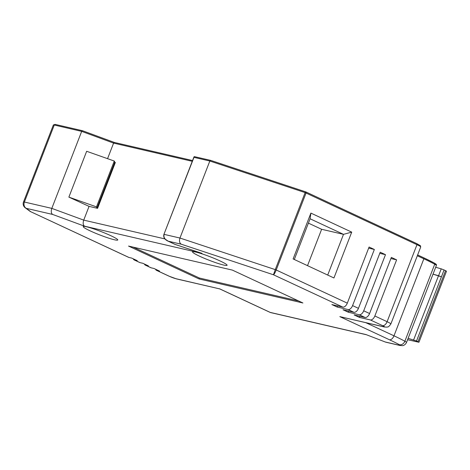 <?xml version="1.0" encoding="UTF-8"?>
<svg xmlns="http://www.w3.org/2000/svg" width="470" height="470" viewBox="0 0 470 470"><rect width="100%" height="100%" fill="white"/><g stroke="black" fill="none" stroke-linecap="round" stroke-linejoin="round"><path stroke-width="0.7" d="M302.909 302.98L199.051 278.945L128.533 246.069L232.392 270.103L302.909 302.98M110.738 235.652A18.524 1.81 21.2 0 1 117.764 239.982A18.524 1.81 21.2 0 1 99.834 234.965A18.524 1.81 21.2 0 1 83.219 226.581A18.524 1.81 21.2 0 1 92.984 228.655A18.524 1.81 21.2 0 1 110.738 235.652M220.066 260.95A18.524 1.81 21.2 0 1 227.086 265.28A18.524 1.81 21.2 0 1 209.162 260.262A18.524 1.81 21.2 0 1 192.541 251.879A18.524 1.81 21.2 0 1 202.312 253.953A18.524 1.81 21.2 0 1 220.066 260.95M353.939 312.291L343.006 309.759L348.27 312.215L359.203 314.741A4.941 2.761 -65 0 0 363.71 310.793L385.482 254.67L380.218 252.214L358.446 308.338A4.941 2.761 115 0 1 353.939 312.291L348.064 309.554A4.941 2.761 -65 0 0 352.576 305.6L374.349 249.476L369.085 247.02L347.312 303.144A4.941 2.761 115 0 1 342.8 307.098L331.867 304.566L337.131 307.022L348.064 309.554M192.259 161.316L113.593 143.115L81.68 131.371L51.812 208.38C50.883 211.247 51.148 213.263 52.593 214.432L26.326 208.351A4.941 4.653 127.1 0 1 25.127 207.711L30.239 211.476L128.956 257.46L131.694 258.095L137.258 260.686L134.526 260.057L140.095 262.654L142.827 263.282L148.397 265.879L145.659 265.245L151.228 267.841A4.941 2.761 115 0 1 150.917 267.736L145.353 265.139A4.941 2.761 -65 0 0 145.659 265.245M155.535 269.21A4.941 2.761 -65 0 0 156.487 270.332A4.941 2.761 -65 0 0 156.798 270.438L159.53 271.072L153.96 268.476L151.228 267.841M359.403 317.403L370.337 319.935A4.941 2.761 -65 0 0 374.849 315.981L396.615 259.857L391.351 257.401L369.585 313.531A4.941 2.761 115 0 1 365.072 317.479L354.139 314.953L359.403 317.403L359.844 316.269M333.941 277.97L293.115 258.935L310.893 213.092L351.719 232.127L333.941 277.97M82.55 130.748L114.357 142.451L113.593 143.115L107.56 158.666M89.059 206.371L97.566 208.339L96.62 207.899L97.002 207.987L96.491 206.876L68.879 197.124L89.059 206.371L83.725 220.125C82.802 222.992 83.061 225.007 84.506 226.17L52.593 214.432M97.566 208.339L115.344 162.503L114.751 162.226M194.404 156.616L193.975 157.356L209.832 161.022L179.957 238.037L275.261 269.621L305.13 192.612L209.832 161.022L210.678 160.382L194.527 156.657M307.527 265.656L321.633 229.29L343.5 234.348L310.094 218.779L294.302 259.487M321.633 229.29L308.408 223.127M327.707 275.062L343.5 234.348L351.719 232.127M68.879 197.124L86.656 151.281L114.275 161.04L114.78 162.15L97.002 207.987M96.491 206.876L114.275 161.04M133.269 258.829A4.941 2.761 -65 0 0 134.214 259.951A4.941 2.761 -65 0 0 134.526 260.057M128.956 257.46A4.941 2.761 115 0 1 128.651 257.354L30.239 211.476M144.402 264.017A4.941 2.761 -65 0 0 145.353 265.139M140.095 262.654A4.941 2.761 115 0 1 139.784 262.542L134.214 259.951M385.482 254.67L379.778 253.348M348.27 312.215L348.711 311.081M337.131 307.022L337.572 305.888M374.349 249.476L368.645 248.154M396.615 259.857L390.911 258.541M55.366 124.456A0.987 0.811 103 0 0 54.267 125.026L81.68 131.371L82.456 130.707M342.8 307.098L273.446 274.768C274.145 274.374 275.062 272.782 276.196 269.992L347.312 303.144M175.328 244.523L201.983 253.354L84.506 226.17M165.311 239.242L168.225 241.186C164.758 239.553 163.384 237.28 164.106 234.366L179.957 238.037C179.064 240.91 179.475 242.961 181.197 244.189L273.446 274.768L275.261 269.621L276.196 269.992L306.07 192.982A0.987 0.552 -65 0 0 305.941 191.96A0.987 0.552 -65 0 0 305.876 191.936A0.987 0.447 -71.7 0 0 305.829 191.919L210.73 160.393M210.719 160.393L305.782 191.907M156.798 270.438L169.406 276.319A4.941 0.482 -158.8 0 0 175.851 278.681L219.778 288.921M219.584 288.797L270.226 312.409L366.012 334.575L385.353 342.031A4.941 4.941 0 0 0 386.005 342.231A4.941 4.054 103.1 0 1 385.347 342.007L399.212 345.238A4.941 0.482 -158.8 0 0 399.3 344.669A46.166 4.506 -158.8 0 0 389.471 339.763L339.839 316.627L384.237 326.973L386.98 327.138C387.774 326.468 387.685 328.348 390.846 324.006A9.882 0.964 21.2 0 0 387.104 321.697L416.972 244.682L305.13 192.612A0.987 0.447 -71.7 0 1 305.829 191.919A0.987 0.987 0 0 1 305.941 191.96L416.843 243.66A0.987 0.552 -65 0 0 416.784 243.642L305.994 191.995M199.051 278.945L199.403 278.029L133.139 247.138M298.656 300.994L199.403 278.029M310.094 218.779L310.893 213.092M435.69 267.26L441.23 268.858L438.563 275.731L441.418 276.818L444.085 269.945L446.5 271.208L418.94 342.26L407.59 339.71M433.017 274.157L441.418 276.818L416.526 340.997L418.94 342.26M408.125 338.335L416.526 340.997M433.023 274.133L438.522 275.72L413.629 339.898M441.23 268.858L444.085 269.945M417.636 254.946L423.664 257.76A0.987 0.552 -65 0 1 423.723 257.777L417.636 254.94M423.781 257.813A50.12 4.888 21.2 0 1 434.333 263.083A0.987 0.787 -61.4 0 1 434.45 263.13C437.447 265.057 436.06 264.322 436.377 265.485A9.882 0.964 -158.8 0 0 434.732 264.228L404.864 341.238A9.882 0.964 21.2 0 1 406.509 342.501L436.377 265.485M181.197 244.189L168.225 241.186L175.322 244.494L201.983 253.354M82.438 130.707L55.231 124.409L53.369 124.967A4.941 0.482 21.2 0 1 54.267 125.026L24.393 202.035A4.941 4.066 103 0 0 26.326 208.351L30.697 211.653M366.012 334.575L385.353 342.031M339.839 316.627L383.567 326.744A4.941 0.482 -158.8 0 0 382.592 325.645L370.337 319.935M365.072 317.479L359.203 314.741M352.576 305.6L358.446 308.338M363.71 310.793L369.585 313.531M374.849 315.981L387.104 321.697A4.941 2.761 -65 0 1 382.592 325.645M53.369 124.967L23.5 201.983A4.941 0.482 21.2 0 1 24.393 202.035L51.812 208.38L83.725 220.125L164.958 238.919M193.975 157.356L163.93 234.354C162.667 238.93 167.543 240.799 167.731 240.993M420.721 246.991A9.882 0.964 -158.8 0 0 416.972 244.682A0.987 0.552 -65 0 0 416.843 243.66L420.409 245.728L420.721 246.991L390.846 324.006M417.319 255.756L423.852 258.8A0.987 0.552 -65 0 0 423.723 257.777L434.45 263.13A0.987 0.787 -61.4 0 1 434.732 264.228A51.107 4.988 -158.8 0 0 423.852 258.8L393.983 335.809A51.107 4.988 21.2 0 1 404.864 341.238A4.941 3.93 -61.4 0 1 399.3 344.669M365.948 322.743L393.983 335.809A4.941 2.761 -65 0 1 389.471 339.763M169.406 276.319A4.941 2.761 115 0 1 169.094 276.207L156.487 270.332M175.851 278.681A4.941 4.066 103 0 0 176.567 278.921M269.921 312.303A4.941 4.941 0 0 0 270.89 312.638A4.941 4.066 103 0 1 270.226 312.409A4.941 2.761 115 0 1 269.921 312.303L219.707 288.897M399.212 345.238A4.941 4.054 103.1 0 0 399.87 345.462L386.005 342.231M383.567 326.744A4.941 4.066 103 0 0 384.237 326.973M418.006 341.684L445.566 270.632M192.559 160.546L114.369 142.451M114.427 142.469L82.508 130.725M175.216 244.482L167.567 240.916M193.998 156.827L163.93 234.354M169.094 276.207L176.514 278.91L219.743 288.909M366.341 334.722L270.89 312.638M399.87 345.462L402.508 345.656C402.438 345.673 404.87 345.667 406.509 342.501M23.5 201.983A4.941 4.941 0 0 0 25.127 207.711"/></g></svg>
